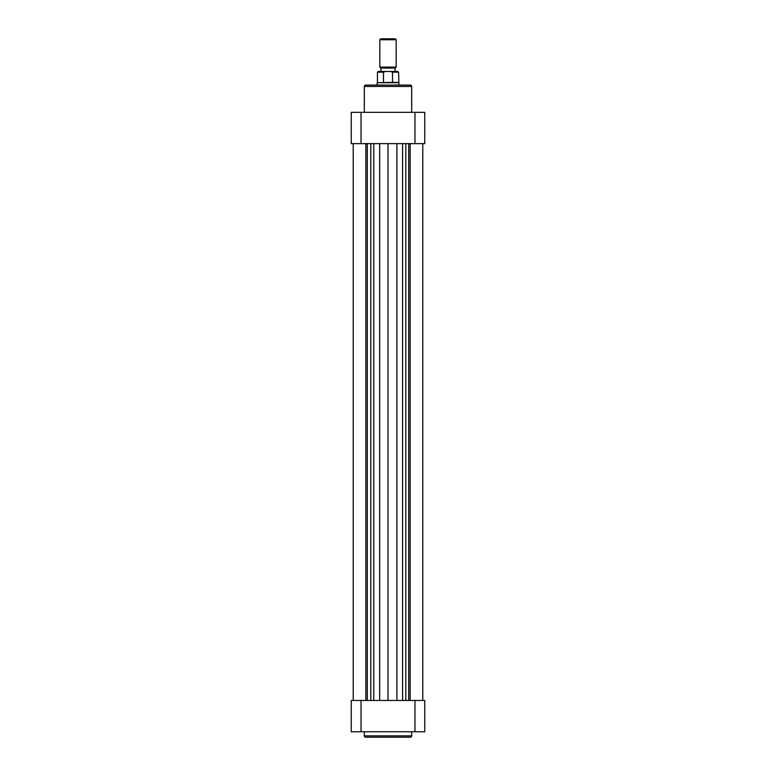 <?xml version="1.0" encoding="UTF-8"?>
<svg xmlns="http://www.w3.org/2000/svg" width="776" height="776" viewBox="0 0 776 776"><rect width="100%" height="100%" fill="white"/><g stroke="black" fill="none" stroke-linecap="round" stroke-linejoin="round"><path stroke-width="1.16" d="M410.329 737.2L365.671 737.2A1.358 1.358 0 0 1 364.313 735.842L411.687 735.842A1.358 1.358 0 0 1 410.329 737.2M364.313 731.758L364.313 735.842M411.687 731.758L411.687 735.842M361.044 731.758L351.247 731.758L351.247 700.447L361.044 700.447L361.044 731.758L414.956 731.758L414.956 700.447L361.044 700.447M414.956 700.447L424.753 700.447L424.753 731.758L414.956 731.758M380.783 38.8L395.217 38.8L396.167 39.751L379.833 39.751L380.783 38.8M396.167 67.114L395.217 68.075L380.783 68.075L379.833 67.114L396.167 67.114L396.167 39.751M377.107 85.088L377.107 82.702L398.893 82.702L398.554 72.158L392.53 72.158L392.53 82.363L398.554 82.363M377.107 82.702L392.53 82.363M380.987 68.075L380.987 71.47L378.125 71.47L385.43 71.47L383.47 72.158L377.446 72.158L378.125 71.47M392.53 72.158L390.57 71.47L385.43 71.47M390.57 71.47L397.875 71.47L398.554 72.158M383.47 82.363L383.47 72.158M353.216 700.447L353.216 143.628M365.855 700.447L365.855 143.628M410.145 700.447L410.145 143.628L410.145 700.447M408.7 700.447L408.7 143.628M396.914 700.447L396.914 143.628M388 700.447L388 143.628M379.677 700.447L379.677 143.628M367.3 700.447L367.3 143.628M365.671 85.088L410.329 85.088A1.358 1.358 0 0 1 411.687 86.446L364.313 86.446A1.358 1.358 0 0 1 365.671 85.088M411.687 112.316L411.687 86.446M364.313 112.316L364.313 86.446M414.956 112.316L424.753 112.316L424.753 143.628L414.956 143.628L414.956 112.316L361.044 112.316L361.044 143.628L414.956 143.628M361.044 143.628L351.247 143.628L351.247 112.316L361.044 112.316M405.829 700.447L405.829 143.628M402.599 700.447L402.599 143.628M373.79 700.447L373.79 143.628M370.802 700.447L370.802 143.628M379.833 67.114L379.833 39.751M395.013 71.47L395.013 68.075M377.446 82.363L377.446 72.158M398.893 85.088L398.893 82.702M422.784 700.447L422.784 143.628L422.784 700.447"/></g></svg>
